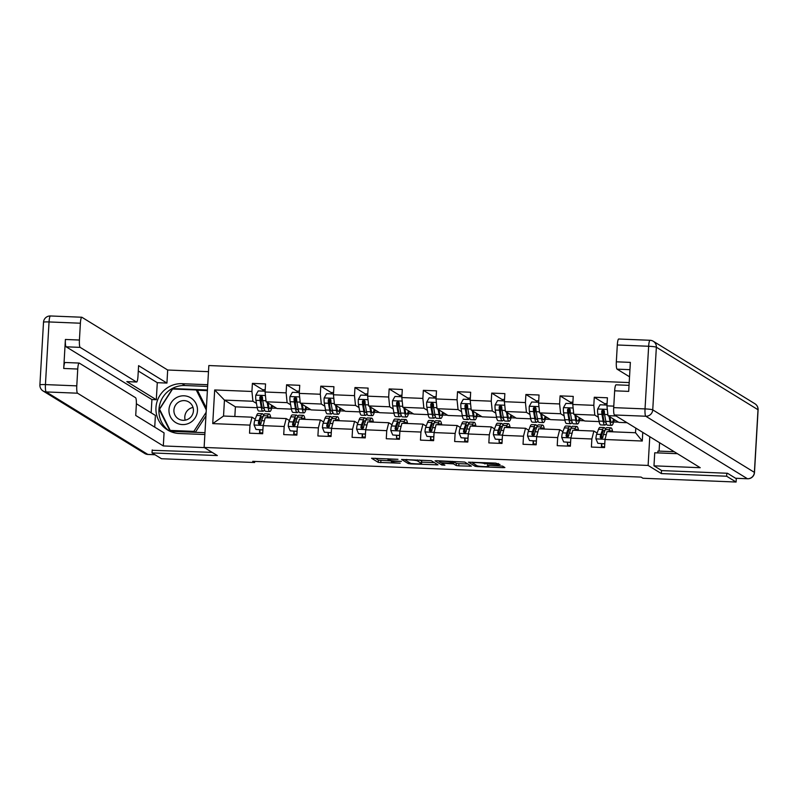 <?xml version="1.0" encoding="UTF-8"?>
<svg xmlns="http://www.w3.org/2000/svg" width="798" height="798" viewBox="0 0 798 798"><rect width="100%" height="100%" fill="white"/><g stroke="black" fill="none" stroke-linecap="round" stroke-linejoin="round"><path stroke-width="1.2" d="M397.993 459.289L371.559 458.242L378.272 462.391L400.167 463.189A6.992 0.668 -176.7 0 1 392.097 462.182L391.539 461.843A6.992 0.668 -176.7 0 1 391.439 461.713A6.992 0.668 -176.7 0 1 397.234 461.394L401.444 461.414L396.716 461.074A6.992 0.668 -176.7 0 1 388.646 460.057L388.097 459.718A6.992 0.668 -176.7 0 1 387.988 459.598A6.992 0.668 -176.7 0 1 393.793 459.269L397.993 459.289M498.281 464.705L500.057 464.566L495.658 463.099L468.466 462.172L475.179 466.321L477.693 466.631L503.079 467.658L504.895 467.558L502.6 466.132L489.214 465.374L487.398 465.473L488.556 466.202A5.845 0.559 -176.7 0 1 488.635 466.311A5.845 0.559 -176.7 0 1 483.279 466.561A5.845 0.559 -176.7 0 1 477.044 465.743L472.655 463.04A5.845 0.559 -176.7 0 1 472.566 462.93A5.845 0.559 -176.7 0 1 477.922 462.68A5.845 0.559 -176.7 0 1 484.157 463.498L498.281 464.705L498.351 463.518M661.522 470.471L661.343 473.573L726.649 476.226L736.095 482.032L736.305 478.321M661.343 473.573L648.116 465.443L204.118 447.439L208.837 365.544L629.193 382.581M152.209 449.932L152.029 452.925L217.345 455.568L204.118 447.439M152.029 452.925L161.485 458.73L254.622 462.511L254.682 461.424M736.095 482.032L642.949 478.251L641.063 477.094L252.727 461.344L254.622 462.511M431.289 460.705L401.564 459.458L408.277 463.608L410.8 463.917L437.992 464.845L431.289 460.705M436.825 460.715L464.735 462.062L471.409 466.162L458.77 465.862L456.247 465.553L453.533 463.887L443.808 463.279L442.002 463.379L444.875 465.174L441.833 465.025L435.05 460.855L436.825 460.715M649.772 436.686L648.116 465.443M605.084 403.898L594.271 397.254L593.812 405.334L572.765 404.476L573.233 396.397L560.086 395.868L559.617 403.948L538.58 403.09L539.049 395.01L525.902 394.481L525.433 402.561L504.396 401.703L504.865 393.623L491.708 393.095L491.249 401.175L470.212 400.327L470.67 392.247L457.523 391.708L457.055 399.788L436.017 398.94L436.486 390.86L423.339 390.322L422.87 398.401L401.833 397.554L402.302 389.474L389.145 388.935L388.686 397.015L367.649 396.167L368.107 388.087L354.96 387.549L354.492 395.628L333.454 394.781L333.923 386.701L320.776 386.162L320.307 394.242L299.27 393.394L299.739 385.314L286.582 384.776L286.123 392.855L265.086 392.008L265.544 383.928L252.397 383.389L251.929 391.469L214.682 389.963L212.737 423.608L223.53 416.037L252.018 417.194L255.24 419.169M594.271 397.254L607.418 397.783L606.959 405.863L613.782 406.142M642.769 432.386L642.27 441.025L605.014 439.508L604.555 447.588L591.398 447.06L591.867 438.98L570.829 438.122L570.361 446.202L557.213 445.673L557.682 437.593L536.645 436.735L536.176 444.815L523.029 444.286L523.488 436.207L502.451 435.359L501.992 443.439L488.835 442.9L489.304 434.82L468.266 433.972L467.798 442.052L454.651 441.513L455.119 433.434L434.082 432.586L433.613 440.666L420.466 440.127L420.935 432.047L399.888 431.199L399.429 439.279L386.282 438.74L386.741 430.661L365.703 429.813L365.235 437.893L352.088 437.354L352.556 429.274L331.519 428.426L331.05 436.506L317.903 435.967L318.372 427.888L297.325 427.04L296.866 435.119L283.719 434.581L284.178 426.501L263.141 425.653L262.672 433.733L249.525 433.194L249.993 425.115L212.737 423.608M599.099 421.583L584.725 421.005L573.772 414.262L594.809 415.12L598.35 417.294M597.113 433.035L593.892 431.05L572.854 430.202L570.829 438.122M594.809 415.12L593.812 405.334M573.772 414.262L572.765 404.476M591.867 438.98L593.892 431.05M564.914 420.197L550.54 419.618L539.578 412.875L560.625 413.733L564.156 415.908M562.929 431.648L559.697 429.673L538.66 428.815L536.645 436.735M560.625 413.733L559.617 403.948M539.578 412.875L538.58 403.09M557.682 437.593L559.697 429.673M530.73 418.81L516.356 418.232L505.393 411.489L526.431 412.347L529.972 414.521M528.735 430.262L525.513 428.287L504.476 427.429L502.451 435.359M526.431 412.347L525.433 402.561M505.393 411.489L504.396 401.703M523.488 436.207L525.513 428.287M496.536 417.424L482.162 416.845L471.209 410.102L492.246 410.96L495.787 413.135M494.551 428.875L491.329 426.9L470.291 426.042L468.266 433.972M492.246 410.96L491.249 401.175M471.209 410.102L470.212 400.327M489.304 434.82L491.329 426.9M462.351 416.037L447.977 415.459L437.025 408.716L458.062 409.574L461.593 411.748M460.366 427.489L457.144 425.514L436.097 424.656L434.082 432.586M458.062 409.574L457.055 399.788M437.025 408.716L436.017 398.94M455.119 433.434L457.144 425.514M428.167 414.651L413.793 414.072L402.83 407.329L423.868 408.187L427.409 410.362M426.172 426.102L422.95 424.127L401.913 423.269L399.888 431.199M423.868 408.187L422.87 398.401M402.83 407.329L401.833 397.554M420.935 432.047L422.95 424.127M393.983 413.264L379.609 412.686L368.646 405.943L389.683 406.8L393.224 408.975M391.988 424.716L388.766 422.741L367.728 421.883L365.703 429.813M389.683 406.8L388.686 397.015M368.646 405.943L367.649 396.167M386.741 430.661L388.766 422.741M359.788 411.878L345.414 411.299L334.462 404.556L355.499 405.414L359.04 407.588M357.803 423.329L354.581 421.354L333.544 420.496L331.519 428.426M355.499 405.414L354.492 395.628M334.462 404.556L333.454 394.781M352.556 429.274L354.581 421.354M325.604 410.491L311.23 409.913L300.267 403.17L321.305 404.027L324.846 406.202M323.609 421.942L320.387 419.967L299.35 419.11L297.325 427.04M321.305 404.027L320.307 394.242M300.267 403.17L299.27 393.394M318.372 427.888L320.387 419.967M291.42 409.105L277.046 408.526L266.083 401.793L287.12 402.641L290.662 404.815M289.425 420.556L286.203 418.581L265.165 417.723L263.141 425.653M287.12 402.641L286.123 392.855M266.083 401.793L265.086 392.008M284.178 426.501L286.203 418.581M257.225 407.718L235.4 406.84L224.447 400.097L252.936 401.254L256.477 403.429M252.936 401.254L251.929 391.469M223.53 416.037L224.447 400.097L214.682 389.963M249.993 425.115L252.018 417.194M726.649 476.226L726.818 473.234M235.4 406.84L234.841 416.496M616.086 415.977L607.956 415.648L618.919 422.391L627.048 422.721M605.014 439.508L607.039 431.588L635.527 432.745L635.797 428.097M613.622 421.952L618.53 422.152M579.428 420.566L584.345 420.765M545.243 419.179L550.151 419.379M511.059 417.793L515.967 417.992M476.865 416.406L481.783 416.606M442.681 415.02L447.588 415.219M408.496 413.633L413.404 413.833M374.302 412.247L379.22 412.446M340.118 410.86L345.035 411.06M305.933 409.474L310.841 409.673M271.749 408.087L276.657 408.287M642.27 441.025L635.527 432.745M607.956 415.648L606.959 405.863M261.325 401.574L261.644 396.117M272.128 406.481L273.824 406.541M263.21 390.042L252.397 383.389M259.51 433.603L259.699 429.863M259.48 433.583L259.909 433.603A8.13 1.416 92.3 0 1 259.909 432.835L259.939 429.873M293.694 434.99L293.883 431.249M293.674 434.97L294.103 434.99A8.13 1.416 92.3 0 1 294.103 434.222L294.133 431.259M297.405 391.429L286.582 384.776M295.519 402.96L295.829 397.504M306.322 407.868L308.008 407.928M328.287 436.376L328.068 432.636M331.589 392.816L320.776 386.162M329.704 404.347L330.023 398.89M340.507 409.254L342.192 409.314M362.073 437.763L362.262 434.022M362.043 437.743L362.472 437.763A8.13 1.416 92.3 0 1 362.472 436.995L362.501 434.032M365.773 394.202L354.96 387.549M363.888 405.733L364.207 400.277M374.691 410.631L376.387 410.701M396.696 435.419L396.666 438.381A8.13 1.416 92.3 0 0 396.666 439.159L396.446 435.409M399.968 395.589L389.145 388.935M398.082 407.11L398.392 401.663M408.885 412.017L410.571 412.087M430.441 440.536L430.631 436.795M430.421 440.516L430.85 440.536A8.13 1.416 92.3 0 1 430.85 439.768L430.88 436.805M434.152 396.975L423.339 390.322M432.267 408.496L432.576 403.05M443.07 413.404L444.755 413.474M464.626 441.922L464.825 438.182M464.606 441.902L465.035 441.922A8.13 1.416 92.3 0 1 465.035 441.154L465.064 438.192M468.336 398.362L457.523 391.708M466.451 409.883L466.77 404.426M477.254 414.79L478.95 414.86M499.229 443.309L499.009 439.568M502.521 399.748L491.708 393.095M500.645 411.269L500.954 405.813M511.448 416.177L513.134 416.247M533.004 444.695L533.194 440.955M532.984 444.676L533.413 444.695A8.13 1.416 92.3 0 1 533.413 443.927L533.443 440.965M536.715 401.135L525.902 394.481M534.83 412.656L535.139 407.199M545.633 417.563L547.318 417.633M567.627 442.351L567.597 445.314A8.13 1.416 92.3 0 0 567.597 446.092L567.388 442.341M570.899 402.511L560.086 395.868M569.014 414.042L569.333 408.586M579.817 418.95L581.513 419.02M601.383 447.469L601.572 443.728M601.353 447.449L601.782 447.469A8.13 1.416 92.3 0 1 601.792 446.69L601.812 443.738M603.198 415.429L603.517 409.973M614.001 420.337L615.697 420.406M375.21 458.222L378.392 460.177L391.489 460.915M421.643 462.142L434.471 462.66M406.262 459.778L405.015 459.877L410.88 463.478L415.768 463.828A6.992 0.668 -176.7 0 0 421.563 463.498A6.992 0.668 -176.7 0 0 421.464 463.369L417.454 460.905A6.992 0.668 -176.7 0 0 409.384 459.897L406.282 459.478M421.563 463.498L421.693 461.284A6.992 0.668 -176.7 0 0 421.593 461.154L421.464 463.369M419.738 460.027L421.593 461.154M467.917 464.017L458.9 463.648L458.77 465.862M452.406 461.444L456.376 463.339L458.9 463.648M450.73 462.162A5.845 0.559 -176.7 0 0 444.496 461.334A5.845 0.559 -176.7 0 0 439.139 461.583A5.845 0.559 -176.7 0 0 439.219 461.693L440.765 462.641L450.501 463.249L452.306 463.149L450.73 462.162L450.78 461.284M265.086 391.908L264.776 391.18L258.203 390.92L255.759 395.259A5.905 1.027 92.3 0 0 255.929 400.327L257.136 407.209A17.037 2.973 92.3 0 0 258.841 411.05L263.011 411.219A17.037 2.973 92.3 0 0 264.397 409.514M261.215 402.312A14.145 2.474 92.3 0 0 261.634 399.219L261.963 396.147M262.781 391.1A8.13 1.416 -87.7 0 1 263.639 389.713L265.215 389.773M267.18 402.461L268.088 407.658A17.037 2.973 92.3 0 0 269.804 411.499A17.037 2.973 92.3 0 0 272.308 405.613M268.078 403.02L268.497 405.414A14.145 2.474 92.3 0 0 269.924 408.606A14.145 2.474 92.3 0 0 271.669 405.224M269.804 411.499L265.634 411.329A17.037 2.973 -87.7 0 1 263.929 407.489L262.722 400.606A5.905 1.027 -87.7 0 1 262.502 397.224L261.076 395.808L259.869 397.115A5.905 1.027 92.3 0 0 260.098 400.496L261.295 407.379A17.037 2.973 92.3 0 0 263.011 411.219M263.948 407.608A14.145 2.474 -87.7 0 1 263.131 408.327A14.145 2.474 -87.7 0 1 261.704 405.135L260.507 398.252A3.002 0.529 -87.7 0 1 260.417 397.444L261.066 396.267M267.998 417.843A14.145 2.474 -87.7 0 1 268.956 416.865A14.145 2.474 -87.7 0 1 269.834 417.913M266.881 417.793L267.619 415.858A17.037 2.973 -87.7 0 1 269.076 413.972A17.037 2.973 -87.7 0 1 270.811 417.953M262.901 429.913L255.978 429.434L254.043 424.915A5.905 1.027 -87.7 0 1 254.771 420.396L256.657 415.419A17.037 2.973 -87.7 0 1 258.123 413.524L262.283 413.693A17.037 2.973 92.3 0 0 260.826 415.588L258.941 420.566A5.905 1.027 92.3 0 0 258.353 423.459L259.689 424.805L260.986 423.558A5.905 1.027 -87.7 0 1 261.564 420.676L263.45 415.688A17.037 2.973 -87.7 0 1 264.916 413.803L269.076 413.972M259.689 421.514A14.145 2.474 -87.7 0 1 259.909 424.775M262.552 429.703L262.951 429.005M255.978 429.434L262.891 429.992M263.53 415.499A17.037 2.973 92.3 0 0 262.283 413.693M258.353 423.459L258.891 423.788A3.002 0.529 -87.7 0 1 259.071 423.139L260.956 418.162A14.145 2.474 -87.7 0 1 262.163 416.586A14.145 2.474 -87.7 0 1 262.871 417.244M191.061 398.022A14.484 14.184 -58.4 0 0 171.301 402.501A14.484 14.184 -58.4 0 0 175.38 422.361A14.484 14.184 -58.4 0 0 195.141 417.883A14.484 14.184 -58.4 0 0 191.061 398.022M189.036 402.132A9.915 9.716 -58.4 0 0 175.45 405.284A9.915 9.716 -58.4 0 0 178.483 418.91A9.915 9.716 -58.4 0 0 191.889 415.648A9.915 9.716 -58.4 0 0 189.036 402.132M185.206 420.177A9.915 9.716 121.6 0 1 193.026 407.459M205.934 415.908L195.37 432.297L171.71 431.339L170.203 430.411L159.56 409.234L172.587 389.015L196.248 389.973L206.273 409.943M196.248 389.973L197.754 390.9L206.383 408.077M195.37 432.297L193.864 431.369L170.203 430.411M206.143 412.307L193.864 431.369M204.857 434.531L179.181 433.494A25.057 24.558 -58.4 0 1 167.49 429.932A25.057 24.558 -58.4 0 1 157.096 401.434A25.057 24.558 -58.4 0 1 182.054 383.688L207.729 384.726M208.487 371.669L167.68 370.013L166.932 383.07L138.593 365.644L137.994 376.048A6.683 1.167 92.3 0 1 136.588 382.033A6.683 1.167 92.3 0 1 136.478 381.993L80.169 347.379L66.144 346.811A6.683 1.167 -87.7 0 1 65.396 339.469L63.72 368.467A6.683 1.167 -87.7 0 1 65.127 362.491L79.152 363.06A6.683 1.167 92.3 0 0 77.745 369.035L76.778 385.863A6.683 1.167 92.3 0 0 77.526 393.205L46.184 391.928L147.839 454.421L154.942 454.71M151.161 412.835L151.919 399.549L156.308 399.728L157.286 382.681L166.932 383.07M154.722 427.139L155.401 415.439L136.368 403.748M79.152 363.06A6.683 1.167 92.3 0 1 79.261 363.1L135.57 397.713A6.683 1.167 92.3 0 1 136.318 405.055L135.72 415.459L164.059 432.875L163.311 445.942L77.526 393.205M204.378 447.608L163.311 445.942M167.68 370.013L81.905 317.275A6.683 1.167 92.3 0 0 81.795 317.235A6.683 1.167 92.3 0 0 80.389 323.22L79.421 340.038A6.683 1.167 92.3 0 0 80.169 347.379M152.189 450.301L212.128 452.366M156.308 399.728L126.832 381.604L136.478 381.993M151.919 399.549L66.144 346.811M157.286 382.681L138.283 371M207.63 386.441L185.036 385.524A25.057 24.558 -58.4 0 0 160.358 402.421A25.057 24.558 -58.4 0 0 169.016 430.8M207.43 389.983L172.627 388.566L159.181 409.434L170.164 431.289L204.966 432.706M173.405 389.045L172.627 388.566M207.39 390.631L196.597 390.192M170.632 430.681L170.962 431.319M159.879 409.863L159.181 409.434M677.432 453.693L654.739 452.775L653.981 465.833L700.225 467.708L614.44 414.97A6.683 1.167 -87.7 0 1 613.692 407.628L614.66 390.811A6.683 1.167 -87.7 0 1 616.066 384.826L629.033 385.354M659.577 442.72L659.098 451.119M735.826 478.271A6.683 1.167 -87.7 0 1 735.716 478.291A6.683 1.167 -87.7 0 1 735.596 478.261L727.477 473.264L661.732 470.601L653.981 465.833M674.23 451.728L657.921 451.07L657.821 452.895M629.941 369.674L617.083 369.155A6.683 1.167 -87.7 0 1 616.335 361.813L617.303 344.985A6.683 1.167 -87.7 0 1 618.709 339.01L650.051 340.277A6.683 1.167 92.3 0 0 648.644 346.262L617.303 344.985M614.66 390.811L628.694 391.379L630.36 362.382L616.335 361.813M617.083 369.155L629.532 376.796M299.28 393.294L298.961 392.566L292.387 392.307L289.943 396.646A5.905 1.027 92.3 0 0 290.123 401.713L291.32 408.596A17.037 2.973 92.3 0 0 293.036 412.436L297.195 412.606A17.037 2.973 92.3 0 0 298.582 410.9M295.4 403.698A14.145 2.474 92.3 0 0 295.819 400.606L296.148 397.534M296.966 392.486A8.13 1.416 -87.7 0 1 297.824 391.1L299.4 391.16M301.375 403.848L302.282 409.045A17.037 2.973 92.3 0 0 303.988 412.885A17.037 2.973 92.3 0 0 306.492 407M302.272 404.406L302.691 406.8A14.145 2.474 92.3 0 0 304.108 409.992A14.145 2.474 92.3 0 0 305.863 406.611M303.988 412.885L299.829 412.716A17.037 2.973 -87.7 0 1 298.113 408.875L296.916 401.993A5.905 1.027 -87.7 0 1 296.686 398.601L295.27 397.195L294.063 398.501A5.905 1.027 92.3 0 0 294.282 401.883L295.489 408.766A17.037 2.973 92.3 0 0 297.195 412.606M298.133 408.995A14.145 2.474 -87.7 0 1 297.315 409.713A14.145 2.474 -87.7 0 1 295.888 406.521L294.691 399.638A3.002 0.529 -87.7 0 1 294.602 398.83L295.25 397.653M333.464 394.681L333.155 393.953L326.582 393.693L324.128 398.032A5.905 1.027 92.3 0 0 324.307 403.1L325.504 409.982A17.037 2.973 92.3 0 0 327.22 413.823L331.379 413.992A17.037 2.973 92.3 0 0 332.766 412.287M329.584 405.085A14.145 2.474 92.3 0 0 330.003 401.993L330.332 398.92M331.15 393.873A8.13 1.416 -87.7 0 1 332.008 392.486L333.584 392.546M335.559 405.234L336.467 410.431A17.037 2.973 92.3 0 0 338.182 414.272A17.037 2.973 92.3 0 0 340.676 408.386M336.457 405.793L336.876 408.187A14.145 2.474 92.3 0 0 338.292 411.379A14.145 2.474 92.3 0 0 340.048 407.997M338.182 414.272L334.013 414.102A17.037 2.973 -87.7 0 1 332.297 410.262L331.1 403.379A5.905 1.027 -87.7 0 1 330.871 399.988L329.454 398.581L328.247 399.888A5.905 1.027 92.3 0 0 328.467 403.269L329.674 410.152A17.037 2.973 92.3 0 0 331.379 413.992M332.327 410.381A14.145 2.474 -87.7 0 1 331.499 411.1A14.145 2.474 -87.7 0 1 330.083 407.908L328.876 401.025A3.002 0.529 -87.7 0 1 328.786 400.217L329.444 399.04M302.183 419.229A14.145 2.474 -87.7 0 1 303.15 418.252A14.145 2.474 -87.7 0 1 304.028 419.299M301.075 419.179L301.804 417.244A17.037 2.973 -87.7 0 1 303.26 415.359A17.037 2.973 -87.7 0 1 305.006 419.339M297.085 431.299L290.173 430.82L288.238 426.302A5.905 1.027 -87.7 0 1 288.966 421.783L290.851 416.805A17.037 2.973 -87.7 0 1 292.307 414.91L296.467 415.08A17.037 2.973 92.3 0 0 295.011 416.975L293.125 421.952A5.905 1.027 92.3 0 0 292.537 424.845L293.873 426.192L295.17 424.945A5.905 1.027 -87.7 0 1 295.759 422.062L297.644 417.075A17.037 2.973 -87.7 0 1 299.1 415.189L303.26 415.359M293.873 422.9A14.145 2.474 -87.7 0 1 294.103 426.162M296.746 431.09L297.135 430.391M290.173 430.82L297.075 431.379M297.714 416.885A17.037 2.973 92.3 0 0 296.467 415.08M292.537 424.845L293.085 425.174A3.002 0.529 -87.7 0 1 293.255 424.526L295.14 419.539A14.145 2.474 -87.7 0 1 296.357 417.972A14.145 2.474 -87.7 0 1 297.056 418.631M336.377 420.616A14.145 2.474 -87.7 0 1 337.335 419.638A14.145 2.474 -87.7 0 1 338.212 420.686M335.26 420.566L335.988 418.631A17.037 2.973 -87.7 0 1 337.454 416.736A17.037 2.973 -87.7 0 1 339.19 420.726M331.27 432.686L324.357 432.207L322.422 427.688A5.905 1.027 -87.7 0 1 323.15 423.169L325.035 418.192A17.037 2.973 -87.7 0 1 326.492 416.297L330.661 416.466A17.037 2.973 92.3 0 0 329.195 418.361L327.31 423.339A5.905 1.027 92.3 0 0 326.731 426.222L328.058 427.578L329.355 426.332A5.905 1.027 -87.7 0 1 329.943 423.449L331.828 418.461A17.037 2.973 -87.7 0 1 333.285 416.576L337.454 416.736M328.317 432.646L328.287 435.608A8.13 1.416 92.3 0 0 328.287 436.386M328.058 424.287A14.145 2.474 -87.7 0 1 328.287 427.548M330.931 432.476L331.32 431.778M324.357 432.207L331.27 432.765M331.898 418.272A17.037 2.973 92.3 0 0 330.661 416.466M326.731 426.222L327.27 426.561A3.002 0.529 -87.7 0 1 327.439 425.913L329.335 420.925A14.145 2.474 -87.7 0 1 330.542 419.359A14.145 2.474 -87.7 0 1 331.24 420.017M367.649 396.067L367.339 395.339L360.766 395.08L358.322 399.409A5.905 1.027 92.3 0 0 358.492 404.486L359.699 411.369A17.037 2.973 92.3 0 0 361.404 415.209L365.574 415.379A17.037 2.973 92.3 0 0 366.96 413.673M363.778 406.471A14.145 2.474 92.3 0 0 364.187 403.379L364.526 400.307M365.334 395.259A8.13 1.416 -87.7 0 1 366.202 393.873L367.768 393.933M369.743 406.621L370.651 411.818A17.037 2.973 92.3 0 0 372.367 415.658A17.037 2.973 92.3 0 0 374.87 409.773M370.641 407.18L371.06 409.574A14.145 2.474 92.3 0 0 372.486 412.766A14.145 2.474 92.3 0 0 374.232 409.384M372.367 415.658L368.197 415.489A17.037 2.973 -87.7 0 1 366.491 411.648L365.284 404.766A5.905 1.027 -87.7 0 1 365.065 401.374L363.639 399.968L362.432 401.274A5.905 1.027 92.3 0 0 362.661 404.656L363.858 411.539A17.037 2.973 92.3 0 0 365.574 415.379M366.511 411.768A14.145 2.474 -87.7 0 1 365.693 412.486A14.145 2.474 -87.7 0 1 364.267 409.294L363.07 402.411A3.002 0.529 -87.7 0 1 362.98 401.603L363.629 400.426M401.833 397.454L401.524 396.726L394.95 396.466L392.506 400.796A5.905 1.027 92.3 0 0 392.686 405.873L393.883 412.756A17.037 2.973 92.3 0 0 395.599 416.596L399.758 416.765A17.037 2.973 92.3 0 0 401.145 415.06M397.963 407.858A14.145 2.474 92.3 0 0 398.382 404.766L398.711 401.693M399.529 396.646A8.13 1.416 -87.7 0 1 400.387 395.259L401.963 395.319M403.938 408.007L404.845 413.194A17.037 2.973 92.3 0 0 406.551 417.045A17.037 2.973 92.3 0 0 409.055 411.16M404.825 408.556L405.244 410.96A14.145 2.474 92.3 0 0 406.671 414.152A14.145 2.474 92.3 0 0 408.426 410.771M406.551 417.045L402.392 416.875A17.037 2.973 -87.7 0 1 400.676 413.035L399.479 406.152A5.905 1.027 -87.7 0 1 399.249 402.761L397.833 401.354L396.616 402.661A5.905 1.027 92.3 0 0 396.845 406.042L398.042 412.925A17.037 2.973 92.3 0 0 399.758 416.765M400.696 413.155A14.145 2.474 -87.7 0 1 399.878 413.873A14.145 2.474 -87.7 0 1 398.451 410.681L397.254 403.798A3.002 0.529 -87.7 0 1 397.165 402.99L397.813 401.803M436.027 398.84L435.718 398.112L429.144 397.843L426.691 402.182A5.905 1.027 92.3 0 0 426.87 407.259L428.067 414.142A17.037 2.973 92.3 0 0 429.783 417.982L433.942 418.152A17.037 2.973 92.3 0 0 435.329 416.446M432.147 409.244A14.145 2.474 92.3 0 0 432.566 406.152L432.895 403.08M433.713 398.032A8.13 1.416 -87.7 0 1 434.571 396.646L436.147 396.706M438.122 409.394L439.03 414.581A17.037 2.973 92.3 0 0 440.735 418.431A17.037 2.973 92.3 0 0 443.239 412.546M439.02 409.943L439.439 412.347A14.145 2.474 92.3 0 0 440.855 415.539A14.145 2.474 92.3 0 0 442.611 412.157M440.735 418.431L436.576 418.262A17.037 2.973 -87.7 0 1 434.86 414.421L433.663 407.529A5.905 1.027 -87.7 0 1 433.434 404.147L432.017 402.741L430.81 404.047A5.905 1.027 92.3 0 0 431.03 407.429L432.237 414.312A17.037 2.973 92.3 0 0 433.942 418.152M434.89 414.541A14.145 2.474 -87.7 0 1 434.062 415.259A14.145 2.474 -87.7 0 1 432.646 412.067L431.439 405.185A3.002 0.529 -87.7 0 1 431.349 404.377L432.007 403.19M370.561 422.002A14.145 2.474 -87.7 0 1 371.519 421.025A14.145 2.474 -87.7 0 1 372.397 422.072M369.444 421.952L370.182 420.017A17.037 2.973 -87.7 0 1 371.639 418.122A17.037 2.973 -87.7 0 1 373.374 422.112M365.454 434.072L358.541 433.593L356.606 429.075A5.905 1.027 -87.7 0 1 357.334 424.556L359.22 419.578A17.037 2.973 -87.7 0 1 360.686 417.683L364.846 417.853A17.037 2.973 92.3 0 0 363.389 419.748L361.504 424.726A5.905 1.027 92.3 0 0 360.915 427.608L362.252 428.965L363.549 427.718A5.905 1.027 -87.7 0 1 364.127 424.835L366.013 419.848A17.037 2.973 -87.7 0 1 367.479 417.962L371.639 418.122M362.242 425.673A14.145 2.474 -87.7 0 1 362.472 428.935M365.115 433.863L365.514 433.164M358.541 433.593L365.454 434.152M366.092 419.658A17.037 2.973 92.3 0 0 364.846 417.853M360.915 427.608L361.454 427.947A3.002 0.529 -87.7 0 1 361.634 427.299L363.519 422.312A14.145 2.474 -87.7 0 1 364.726 420.746A14.145 2.474 -87.7 0 1 365.434 421.404M404.746 423.389A14.145 2.474 -87.7 0 1 405.713 422.401A14.145 2.474 -87.7 0 1 406.591 423.459M403.638 423.339L404.367 421.404A17.037 2.973 -87.7 0 1 405.823 419.509A17.037 2.973 -87.7 0 1 407.569 423.499M399.648 435.449L392.736 434.98L390.791 430.461A5.905 1.027 -87.7 0 1 391.519 425.942L393.414 420.965A17.037 2.973 -87.7 0 1 394.87 419.07L399.03 419.239A17.037 2.973 92.3 0 0 397.574 421.135L395.688 426.112A5.905 1.027 92.3 0 0 395.1 428.995L396.436 430.351L397.733 429.105A5.905 1.027 -87.7 0 1 398.322 426.222L400.207 421.234A17.037 2.973 -87.7 0 1 401.663 419.339L405.823 419.509M396.436 427.06A14.145 2.474 -87.7 0 1 396.666 430.322M399.309 435.249L399.698 434.551M392.736 434.98L399.638 435.538M400.277 421.045A17.037 2.973 92.3 0 0 399.03 419.239M395.1 428.995L395.648 429.334A3.002 0.529 -87.7 0 1 395.818 428.686L397.703 423.698A14.145 2.474 -87.7 0 1 398.92 422.132A14.145 2.474 -87.7 0 1 399.618 422.79M438.94 424.775A14.145 2.474 -87.7 0 1 439.898 423.788A14.145 2.474 -87.7 0 1 440.775 424.845M437.823 424.726L438.551 422.79A17.037 2.973 -87.7 0 1 440.017 420.895A17.037 2.973 -87.7 0 1 441.753 424.885M433.833 436.835L426.92 436.366L424.985 431.848A5.905 1.027 -87.7 0 1 425.713 427.329L427.598 422.351A17.037 2.973 -87.7 0 1 429.055 420.456L433.224 420.626A17.037 2.973 92.3 0 0 431.758 422.521L429.873 427.499A5.905 1.027 92.3 0 0 429.284 430.381L430.621 431.738L431.918 430.491A5.905 1.027 -87.7 0 1 432.506 427.608L434.391 422.621A17.037 2.973 -87.7 0 1 435.848 420.726L440.017 420.895M430.621 428.446A14.145 2.474 -87.7 0 1 430.85 431.708M433.494 436.626L433.883 435.937M426.92 436.366L433.833 436.925M434.461 422.431A17.037 2.973 92.3 0 0 433.224 420.626M429.284 430.381L429.833 430.721A3.002 0.529 -87.7 0 1 430.002 430.072L431.888 425.085A14.145 2.474 -87.7 0 1 433.105 423.519A14.145 2.474 -87.7 0 1 433.803 424.177M470.212 400.227L469.902 399.499L463.329 399.229L460.885 403.569A5.905 1.027 92.3 0 0 461.054 408.646L462.261 415.529A17.037 2.973 92.3 0 0 463.967 419.369L468.137 419.539A17.037 2.973 92.3 0 0 469.523 417.833M466.341 410.631A14.145 2.474 92.3 0 0 466.75 407.539L467.089 404.466M467.897 399.419A8.13 1.416 -87.7 0 1 468.765 398.032L470.331 398.092M472.306 410.78L473.214 415.967A17.037 2.973 92.3 0 0 474.93 419.818A17.037 2.973 92.3 0 0 477.433 413.933M473.204 411.329L473.623 413.733A14.145 2.474 92.3 0 0 475.049 416.925A14.145 2.474 92.3 0 0 476.795 413.544M474.93 419.818L470.76 419.648A17.037 2.973 -87.7 0 1 469.054 415.798L467.847 408.915A5.905 1.027 -87.7 0 1 467.628 405.534L466.202 404.127L464.995 405.434A5.905 1.027 92.3 0 0 465.224 408.815L466.421 415.698A17.037 2.973 92.3 0 0 468.137 419.539M469.074 415.928A14.145 2.474 -87.7 0 1 468.246 416.646A14.145 2.474 -87.7 0 1 466.83 413.454L465.633 406.571A3.002 0.529 -87.7 0 1 465.543 405.763L466.192 404.576M473.124 426.162A14.145 2.474 -87.7 0 1 474.082 425.174A14.145 2.474 -87.7 0 1 474.96 426.232M472.007 426.112L472.745 424.177A17.037 2.973 -87.7 0 1 474.202 422.282A17.037 2.973 -87.7 0 1 475.937 426.272M468.017 438.222L461.104 437.753L459.169 433.234A5.905 1.027 -87.7 0 1 459.897 428.716L461.783 423.738A17.037 2.973 -87.7 0 1 463.249 421.843L467.409 422.012A17.037 2.973 92.3 0 0 465.952 423.898L464.067 428.885A5.905 1.027 92.3 0 0 463.478 431.768L464.805 433.124L466.102 431.878A5.905 1.027 -87.7 0 1 466.69 428.995L468.576 424.007A17.037 2.973 -87.7 0 1 470.042 422.112L474.202 422.282M464.805 429.833A14.145 2.474 -87.7 0 1 465.035 433.095M467.678 438.012L468.077 437.324M461.104 437.753L468.017 438.311M468.655 423.818A17.037 2.973 92.3 0 0 467.409 422.012M463.478 431.768L464.017 432.107A3.002 0.529 -87.7 0 1 464.197 431.459L466.082 426.471A14.145 2.474 -87.7 0 1 467.289 424.905A14.145 2.474 -87.7 0 1 467.987 425.563M504.396 401.613L504.087 400.885L497.513 400.616L495.069 404.955A5.905 1.027 92.3 0 0 495.239 410.032L496.446 416.915A17.037 2.973 92.3 0 0 498.161 420.755L502.321 420.925A17.037 2.973 92.3 0 0 503.708 419.219M500.526 412.017A14.145 2.474 92.3 0 0 500.945 408.925L501.274 405.853M502.092 400.805A8.13 1.416 -87.7 0 1 502.949 399.419L504.526 399.479M506.501 412.167L507.398 417.354A17.037 2.973 92.3 0 0 509.114 421.204A17.037 2.973 92.3 0 0 511.618 415.319M507.388 412.716L507.807 415.12A14.145 2.474 92.3 0 0 509.234 418.312A14.145 2.474 92.3 0 0 510.989 414.93M509.114 421.204L504.954 421.035A17.037 2.973 -87.7 0 1 503.239 417.184L502.042 410.302A5.905 1.027 -87.7 0 1 501.812 406.92L500.396 405.514L499.179 406.82A5.905 1.027 92.3 0 0 499.408 410.202L500.605 417.085A17.037 2.973 92.3 0 0 502.321 420.925M503.259 417.314A14.145 2.474 -87.7 0 1 502.441 418.032A14.145 2.474 -87.7 0 1 501.014 414.84L499.817 407.958A3.002 0.529 -87.7 0 1 499.728 407.15L500.376 405.963M507.309 427.548A14.145 2.474 -87.7 0 1 508.276 426.561A14.145 2.474 -87.7 0 1 509.154 427.618M506.201 427.499L506.93 425.563A17.037 2.973 -87.7 0 1 508.386 423.668A17.037 2.973 -87.7 0 1 510.122 427.658M502.211 439.608L495.299 439.139L493.354 434.621A5.905 1.027 -87.7 0 1 494.082 430.102L495.977 425.125A17.037 2.973 -87.7 0 1 497.433 423.229L501.593 423.399A17.037 2.973 92.3 0 0 500.137 425.284L498.251 430.272A5.905 1.027 92.3 0 0 497.663 433.154L498.999 434.511L500.296 433.264A5.905 1.027 -87.7 0 1 500.875 430.381L502.77 425.394A17.037 2.973 -87.7 0 1 504.226 423.499L508.386 423.668M499.259 439.578L499.229 442.541A8.13 1.416 92.3 0 0 499.229 443.319M498.999 431.219A14.145 2.474 -87.7 0 1 499.219 434.471M501.872 439.399L502.261 438.71M495.299 439.139L502.201 439.698M502.84 425.204A17.037 2.973 92.3 0 0 501.593 423.399M497.663 433.154L498.211 433.494A3.002 0.529 -87.7 0 1 498.381 432.845L500.266 427.858A14.145 2.474 -87.7 0 1 501.483 426.292A14.145 2.474 -87.7 0 1 502.181 426.95M538.59 403L538.281 402.272L531.697 402.002L529.254 406.342A5.905 1.027 92.3 0 0 529.433 411.419L530.63 418.302A17.037 2.973 92.3 0 0 532.346 422.142L536.505 422.312A17.037 2.973 92.3 0 0 537.892 420.606M534.71 413.404A14.145 2.474 92.3 0 0 535.129 410.312L535.458 407.239M536.276 402.192A8.13 1.416 -87.7 0 1 537.134 400.805L538.71 400.865M540.685 413.554L541.593 418.741A17.037 2.973 92.3 0 0 543.298 422.591A17.037 2.973 92.3 0 0 545.802 416.706M541.583 414.102L542.002 416.506A14.145 2.474 92.3 0 0 543.418 419.688A14.145 2.474 92.3 0 0 545.174 416.317M543.298 422.591L539.139 422.421A17.037 2.973 -87.7 0 1 537.423 418.571L536.226 411.688A5.905 1.027 -87.7 0 1 535.997 408.307L534.58 406.9L533.373 408.207A5.905 1.027 92.3 0 0 533.593 411.588L534.8 418.471A17.037 2.973 92.3 0 0 536.505 422.312M537.453 418.701A14.145 2.474 -87.7 0 1 536.625 419.419A14.145 2.474 -87.7 0 1 535.209 416.227L534.002 409.344A3.002 0.529 -87.7 0 1 533.912 408.536L534.57 407.349M541.503 428.935A14.145 2.474 -87.7 0 1 542.46 427.947A14.145 2.474 -87.7 0 1 543.338 429.005M540.386 428.885L541.114 426.95A17.037 2.973 -87.7 0 1 542.58 425.055A17.037 2.973 -87.7 0 1 544.316 429.045M536.396 440.995L529.483 440.526L527.548 436.007A5.905 1.027 -87.7 0 1 528.276 431.489L530.161 426.501A17.037 2.973 -87.7 0 1 531.618 424.616L535.787 424.785A17.037 2.973 92.3 0 0 534.321 426.671L532.436 431.658A5.905 1.027 92.3 0 0 531.847 434.541L533.184 435.898L534.48 434.651A5.905 1.027 -87.7 0 1 535.069 431.768L536.954 426.78A17.037 2.973 -87.7 0 1 538.411 424.885L542.58 425.055M533.184 432.606A14.145 2.474 -87.7 0 1 533.413 435.858M536.057 440.785L536.446 440.097M529.483 440.526L536.396 441.085M537.024 426.591A17.037 2.973 92.3 0 0 535.787 424.785M531.847 434.541L532.396 434.88A3.002 0.529 -87.7 0 1 532.565 434.232L534.451 429.244A14.145 2.474 -87.7 0 1 535.667 427.678A14.145 2.474 -87.7 0 1 536.366 428.327M572.774 404.387L572.465 403.658L565.892 403.389L563.438 407.728A5.905 1.027 92.3 0 0 563.617 412.805L564.824 419.688A17.037 2.973 92.3 0 0 566.53 423.529L570.7 423.698A17.037 2.973 92.3 0 0 572.086 421.992M568.894 414.79A14.145 2.474 92.3 0 0 569.313 411.698L569.652 408.626M570.46 403.579A8.13 1.416 -87.7 0 1 571.318 402.182L572.894 402.252M574.869 414.94L575.777 420.127A17.037 2.973 92.3 0 0 577.493 423.977A17.037 2.973 92.3 0 0 579.996 418.092M575.767 415.489L576.186 417.893A14.145 2.474 92.3 0 0 577.602 421.075A14.145 2.474 92.3 0 0 579.358 417.703M577.493 423.977L573.323 423.808A17.037 2.973 -87.7 0 1 571.617 419.957L570.41 413.075A5.905 1.027 -87.7 0 1 570.191 409.693L568.765 408.287L567.558 409.593A5.905 1.027 92.3 0 0 567.787 412.975L568.984 419.858A17.037 2.973 92.3 0 0 570.7 423.698M571.637 420.087A14.145 2.474 -87.7 0 1 570.809 420.805A14.145 2.474 -87.7 0 1 569.393 417.613L568.186 410.731A3.002 0.529 -87.7 0 1 568.096 409.923L568.755 408.736M575.687 430.322A14.145 2.474 -87.7 0 1 576.645 429.334A14.145 2.474 -87.7 0 1 577.523 430.391M574.57 430.272L575.308 428.336A17.037 2.973 -87.7 0 1 576.764 426.441A17.037 2.973 -87.7 0 1 578.5 430.431M570.58 442.381L563.667 441.912L561.732 437.394A5.905 1.027 -87.7 0 1 562.46 432.875L564.346 427.888A17.037 2.973 -87.7 0 1 565.802 426.002L569.971 426.172A17.037 2.973 92.3 0 0 568.515 428.057L566.62 433.045A5.905 1.027 92.3 0 0 566.041 435.927L567.368 437.284L568.665 436.037A5.905 1.027 -87.7 0 1 569.253 433.154L571.139 428.167A17.037 2.973 -87.7 0 1 572.605 426.272L576.764 426.441M567.368 433.992A14.145 2.474 -87.7 0 1 567.597 437.244M570.241 442.172L570.64 441.484M563.667 441.912L570.58 442.471M571.218 427.977A17.037 2.973 92.3 0 0 569.971 426.172M566.041 435.927L566.58 436.267A3.002 0.529 -87.7 0 1 566.76 435.618L568.645 430.631A14.145 2.474 -87.7 0 1 569.852 429.065A14.145 2.474 -87.7 0 1 570.55 429.713M606.959 405.773L606.65 405.045L600.076 404.776L597.632 409.115A5.905 1.027 92.3 0 0 597.802 414.192L599.009 421.075A17.037 2.973 92.3 0 0 600.714 424.915L604.884 425.085A17.037 2.973 92.3 0 0 606.271 423.379M603.089 416.177A14.145 2.474 92.3 0 0 603.507 413.085L603.837 410.012M604.655 404.965A8.13 1.416 -87.7 0 1 605.512 403.569L607.088 403.638M609.064 416.327L609.961 421.514A17.037 2.973 92.3 0 0 611.677 425.354A17.037 2.973 92.3 0 0 614.181 419.479M609.951 416.875L610.37 419.279A14.145 2.474 92.3 0 0 611.797 422.461A14.145 2.474 92.3 0 0 613.552 419.09M611.677 425.354L607.517 425.194A17.037 2.973 -87.7 0 1 605.802 421.344L604.595 414.461A5.905 1.027 -87.7 0 1 604.375 411.08L602.949 409.673L601.742 410.97A5.905 1.027 92.3 0 0 601.971 414.361L603.168 421.244A17.037 2.973 92.3 0 0 604.884 425.085M605.822 421.474A14.145 2.474 -87.7 0 1 605.004 422.192A14.145 2.474 -87.7 0 1 603.577 419L602.38 412.117A3.002 0.529 -87.7 0 1 602.29 411.309L602.939 410.122M609.871 431.698A14.145 2.474 -87.7 0 1 610.839 430.721A14.145 2.474 -87.7 0 1 611.707 431.778M608.764 431.658L609.492 429.723A17.037 2.973 -87.7 0 1 610.949 427.828A17.037 2.973 -87.7 0 1 612.684 431.818M604.774 443.768L597.852 443.299L595.916 438.78A5.905 1.027 -87.7 0 1 596.645 434.262L598.53 429.274A17.037 2.973 -87.7 0 1 599.996 427.389L604.156 427.558A17.037 2.973 92.3 0 0 602.699 429.444L600.814 434.431A5.905 1.027 92.3 0 0 600.226 437.314L601.562 438.671L602.859 437.424A5.905 1.027 -87.7 0 1 603.438 434.541L605.333 429.553A17.037 2.973 -87.7 0 1 606.789 427.658L610.949 427.828M601.562 435.379A14.145 2.474 -87.7 0 1 601.782 438.631M604.435 443.558L604.824 442.87M597.852 443.299L604.764 443.858M605.403 429.364A17.037 2.973 92.3 0 0 604.156 427.558M600.226 437.314L600.774 437.653A3.002 0.529 -87.7 0 1 600.944 437.005L602.829 432.017A14.145 2.474 -87.7 0 1 604.036 430.451A14.145 2.474 -87.7 0 1 604.744 431.1M380.915 460.486L380.786 462.7M378.392 460.177L378.272 462.391M436.247 463.758L436.177 464.945M408.377 461.932L408.277 463.608M417.514 459.927L417.454 460.905M469.703 465.114L469.633 466.301M456.376 463.339L456.247 465.553M453.663 461.673L453.533 463.887M441.962 462.86L441.833 465.025M452.376 461.344L452.276 463.109M487.498 462.77L487.418 464.266M484.965 462.67L484.895 463.957M484.206 462.641L484.157 463.498M488.605 465.354L488.556 466.202M503.149 466.471L503.079 467.658M477.733 465.962L477.693 466.631M475.269 464.645L475.179 466.321M265.445 395.539L255.819 395.15M261.295 407.379L257.136 407.209M261.634 399.219L262.572 399.259M268.088 407.658L263.929 407.489M260.098 400.496L255.929 400.327M265.973 400.736L262.722 400.606M260.417 397.444L259.869 397.115M254.093 425.035L263.21 425.404M263.45 415.688L267.619 415.858M262.722 432.945L259.909 432.835M256.657 415.419L260.826 415.588M261.564 420.676L264.377 420.795M254.771 420.396L258.941 420.566M77.745 369.035L63.72 368.467M65.396 339.469L79.421 340.038M80.389 323.22L49.047 321.943L45.436 384.596L76.778 385.863M185.036 385.524L182.054 383.688M49.047 321.943A6.683 1.167 -87.7 0 1 50.454 315.968A6.683 6.683 0 0 0 43.511 322.262A6.683 0.638 3.3 0 1 49.047 321.943M45.436 384.596A6.683 0.638 -176.7 0 0 39.9 384.905A6.683 6.683 0 0 0 43.072 390.98A6.683 6.554 121.6 0 0 46.184 391.928A6.683 1.167 -87.7 0 1 45.436 384.596M148.069 454.431A6.683 1.167 -87.7 0 1 147.949 454.461A6.683 1.167 -87.7 0 1 147.839 454.421A6.683 6.554 121.6 0 1 144.717 453.473L43.072 390.98M735.596 478.261L747.437 478.74L645.782 416.237A6.683 6.554 121.6 0 0 652.744 409.863L754.389 472.366L758 409.723L656.355 347.22L652.744 409.863A6.683 0.638 -176.7 0 0 645.033 408.905L648.644 346.262A6.683 0.638 3.3 0 1 656.355 347.22A6.683 6.554 121.6 0 0 653.283 341.265A6.683 6.683 0 0 0 650.051 340.277A6.683 1.167 92.3 0 1 650.161 340.317A6.683 6.554 121.6 0 1 653.283 341.265L754.928 403.758A6.683 6.554 121.6 0 1 758 409.723A6.683 0.638 -176.7 0 1 758.1 409.833A6.683 6.683 0 0 0 754.928 403.758M613.692 407.628L645.033 408.905A6.683 1.167 92.3 0 0 645.782 416.237L614.44 414.97M747.546 478.77A6.683 6.683 0 0 0 754.489 472.486A6.683 0.638 3.3 0 0 754.389 472.366A6.683 6.554 121.6 0 1 747.437 478.74A6.683 1.167 92.3 0 0 747.546 478.77L735.716 478.291M299.629 396.925L290.003 396.536M295.489 408.766L291.32 408.596M295.819 400.606L296.756 400.646M302.282 409.045L298.113 408.875M294.282 401.883L290.123 401.713M300.168 402.122L296.916 401.993M294.602 398.83L294.063 398.501M333.823 398.312L324.188 397.923M329.674 410.152L325.504 409.982M330.003 401.993L330.941 402.032M336.467 410.431L332.297 410.262M328.467 403.269L324.307 403.1M334.352 403.509L331.1 403.379M328.786 400.217L328.247 399.888M288.278 426.411L297.395 426.79M297.644 417.075L301.804 417.244M296.906 434.331L294.103 434.222M290.851 416.805L295.011 416.975M295.759 422.062L298.572 422.172M288.966 421.783L293.125 421.952M322.472 427.798L331.579 428.167M331.828 418.461L335.988 418.631M331.1 435.718L328.287 435.608M325.035 418.192L329.195 418.361M329.943 423.449L332.756 423.558M323.15 423.169L327.31 423.339M368.008 399.698L358.382 399.309M363.858 411.539L359.699 411.369M364.187 403.379L365.125 403.419M370.651 411.818L366.491 411.648M362.661 404.656L358.492 404.486M368.536 404.895L365.284 404.766M362.98 401.603L362.432 401.274M402.192 401.085L392.566 400.696M398.042 412.925L393.883 412.756M398.382 404.766L399.319 404.805M404.845 413.194L400.676 413.035M396.845 406.042L392.686 405.873M402.721 406.282L399.479 406.152M397.165 402.99L396.616 402.661M436.376 402.471L426.75 402.082M432.237 414.312L428.067 414.142M432.566 406.152L433.504 406.192M439.03 414.581L434.86 414.421M431.03 407.429L426.87 407.259M436.915 407.668L433.663 407.529M431.349 404.377L430.81 404.047M356.656 429.184L365.773 429.553M366.013 419.848L370.182 420.017M365.284 437.105L362.472 436.995M359.22 419.578L363.389 419.748M364.127 424.835L366.94 424.945M357.334 424.556L361.504 424.726M390.84 430.571L399.958 430.94M400.207 421.234L404.367 421.404M399.469 438.491L396.666 438.381M393.414 420.965L397.574 421.135M398.322 426.222L401.135 426.332M391.519 425.942L395.688 426.112M425.035 431.957L434.142 432.326M434.391 422.621L438.551 422.79M433.663 439.878L430.85 439.768M427.598 422.351L431.758 422.521M432.506 427.608L435.319 427.718M425.713 427.329L429.873 427.499M470.571 403.858L460.945 403.469M466.421 415.698L462.261 415.529M466.75 407.539L467.688 407.579M473.214 415.967L469.054 415.798M465.224 408.815L461.054 408.646M471.099 409.055L467.847 408.915M465.543 405.763L464.995 405.434M459.219 433.344L468.326 433.713M468.576 424.007L472.745 424.177M467.847 441.264L465.035 441.154M461.783 423.738L465.952 423.898M466.69 428.995L469.503 429.105M459.897 428.716L464.067 428.885M504.755 405.244L495.129 404.845M500.605 417.085L496.446 416.915M500.945 408.925L501.882 408.965M507.398 417.354L503.239 417.184M499.408 410.202L495.239 410.032M505.284 410.441L502.042 410.302M499.728 407.15L499.179 406.82M493.403 434.73L502.521 435.1M502.77 425.394L506.93 425.563M502.032 442.651L499.229 442.541M495.977 425.125L500.137 425.284M500.875 430.381L503.698 430.491M494.082 430.102L498.251 430.272M538.939 406.631L529.313 406.232M534.8 418.471L530.63 418.302M535.129 410.312L536.066 410.352M541.593 418.741L537.423 418.571M533.593 411.588L529.433 411.419M539.478 411.828L536.226 411.688M533.912 408.536L533.373 408.207M527.598 436.117L536.705 436.486M536.954 426.78L541.114 426.95M536.216 444.037L533.413 443.927M530.161 426.501L534.321 426.671M535.069 431.768L537.882 431.878M528.276 431.489L532.436 431.658M573.134 408.017L563.508 407.618M568.984 419.858L564.824 419.688M569.313 411.698L570.251 411.738M575.777 420.127L571.617 419.957M567.787 412.975L563.617 412.805M573.662 413.214L570.41 413.075M568.096 409.923L567.558 409.593M561.782 437.504L570.889 437.873M571.139 428.167L575.308 428.336M570.41 445.424L567.597 445.314M564.346 427.888L568.515 428.057M569.253 433.154L572.066 433.264M562.46 432.875L566.62 433.045M607.318 409.404L597.692 409.005M603.168 421.244L599.009 421.075M603.507 413.085L604.445 413.125M609.961 421.514L605.802 421.344M601.971 414.361L597.802 414.192M607.847 414.601L604.595 414.461M602.29 411.309L601.742 410.97M595.966 438.89L605.084 439.259M605.333 429.553L609.492 429.723M604.595 446.81L601.792 446.69M598.53 429.274L602.699 429.444M603.438 434.541L606.261 434.651M596.645 434.262L600.814 434.431M388.037 458.74L387.988 459.598M391.499 460.655L391.439 461.713M442.032 462.87L442.002 463.379M439.179 460.815L439.139 461.583M452.416 461.344L452.306 463.149M472.616 462.162L472.566 462.93M488.695 465.364L488.635 466.311M81.795 317.235L50.454 315.968M43.511 322.262L39.9 384.905M155.002 454.75L147.949 454.461A6.683 6.683 0 0 1 144.717 453.473M126.942 381.644L136.588 382.033M754.489 472.486L758.1 409.833"/></g></svg>
